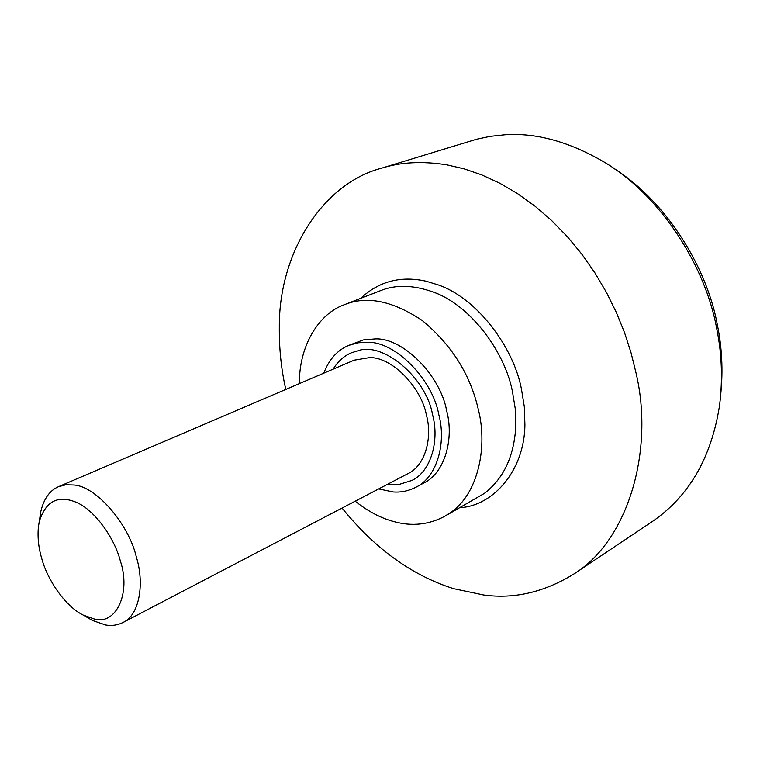 <?xml version="1.0" encoding="UTF-8"?>
<svg xmlns="http://www.w3.org/2000/svg" width="760" height="760" viewBox="0 0 760 760"><rect width="100%" height="100%" fill="white"/><g stroke="black" fill="none" stroke-linecap="round" stroke-linejoin="round"><path stroke-width="1.14" d="M83.381 615.144L93.984 618.878C115.359 625.793 131.461 593.931 120.317 560.842C114.38 537.662 94.363 509.666 76.019 502.198C57.76 494.788 45.486 501.362 39.197 521.92L38.37 527.069C37.449 537.538 38.579 548.045 41.771 558.609C47.433 580.136 65.73 606.774 83.381 615.144L92.378 620.445L105.659 624.986C111.682 626.031 117.429 625.214 122.892 622.535C139.45 615.296 144.732 583.784 136.296 556.833C128.782 524.248 96.206 486.153 73.805 484.994L65.892 484.776L58.511 486.675C49.694 490.485 43.795 498.797 40.793 511.603L39.738 518.453M122.892 622.535L407.92 473.651C425.077 465.842 432.734 437.921 426.445 415.207C421.486 387.514 392.084 356.981 369.664 357.589L354.141 360.173L58.511 486.675M358.197 350.683C382.888 341.648 426.341 377.54 432.582 414.846C439.612 440.353 431.053 471.618 411.882 480.462L399.133 484.424L387.704 484.205L399.133 484.424L411.882 480.462C431.053 471.618 439.612 440.353 432.582 414.846C426.341 377.54 382.888 341.648 358.197 350.683L351.376 352.801L358.197 350.683M333.146 369.16C337.934 361.323 344.014 355.87 351.376 352.801C344.014 355.87 337.934 361.323 333.146 369.16M378.689 488.927L393.3 491.967C401.014 492.537 408.557 490.969 415.91 487.236L423.633 483.103C444.799 473.204 454.309 438.757 446.614 410.628C440.524 375.905 403.455 337.791 375.43 338.894L363.261 339.938L348.688 345.391C337.383 350.123 329.089 359.375 323.788 373.16M415.91 487.236C437.076 477.337 446.528 442.766 438.767 414.485C432.601 379.591 395.399 341.231 367.356 342.285L357.808 342.798L348.688 345.391M355.205 501.192C368.077 511.442 381.073 518.263 394.183 521.673C411.92 526.547 428.783 524.751 444.752 516.287L450.708 512.458C477.793 494.266 488.214 447.345 478.144 408.728C470.098 374.138 451.449 344.717 422.19 320.463C392.616 300.789 366.709 295.526 344.451 304.674C317.813 313.966 298.822 347.387 299.43 383.591M342.066 508.05C374.803 548.615 411.986 575.491 453.615 588.658L483.769 595.004C514.083 599.184 543.989 592.258 573.486 574.237C628.786 540.559 654.417 449.512 635.911 372.447L631.066 352.82L624.587 332.766L616.408 312.569L606.518 292.524L594.966 272.945L581.837 254.191L567.292 236.588L551.542 220.447L534.831 206.036L517.436 193.553L499.653 183.16L481.773 174.914L464.065 168.834L446.785 164.853C422.303 160.968 400.416 162.127 381.111 168.321C322.43 183.777 278.625 253.298 279.319 327.417C279.12 348.906 281.285 369.578 285.798 389.415M573.486 574.237L652.403 521.474C689.149 496.223 711.55 457.434 719.615 405.099C722.788 379.202 721.848 353.837 716.803 329.013C706.106 268.394 662.596 196.992 604.552 162.307C569.25 141.692 535.933 132.534 504.583 134.824L490.095 136.382L476.406 139.308L381.111 168.321M720.908 392.549C723.054 369.692 721.924 347.377 717.516 325.613C707.484 269.382 668.401 203.376 614.954 169.166M444.752 516.287L484.3 493.439C503.785 478.515 514.283 455.943 515.822 425.714L515.204 408.376L512.439 391.523C504.944 351.918 470.345 304.959 433.19 292.04C413.269 284.924 395.684 284.468 380.456 290.69L344.46 304.665M460.009 507.651C492.746 506.056 524.505 470.934 524.913 424.802L524.305 406.647L521.436 388.987C513.646 347.5 477.337 298.348 438.368 284.962L426.217 281.238C400.805 275.548 378.983 281.257 360.743 298.348M40.793 511.603L39.197 521.92"/></g></svg>
